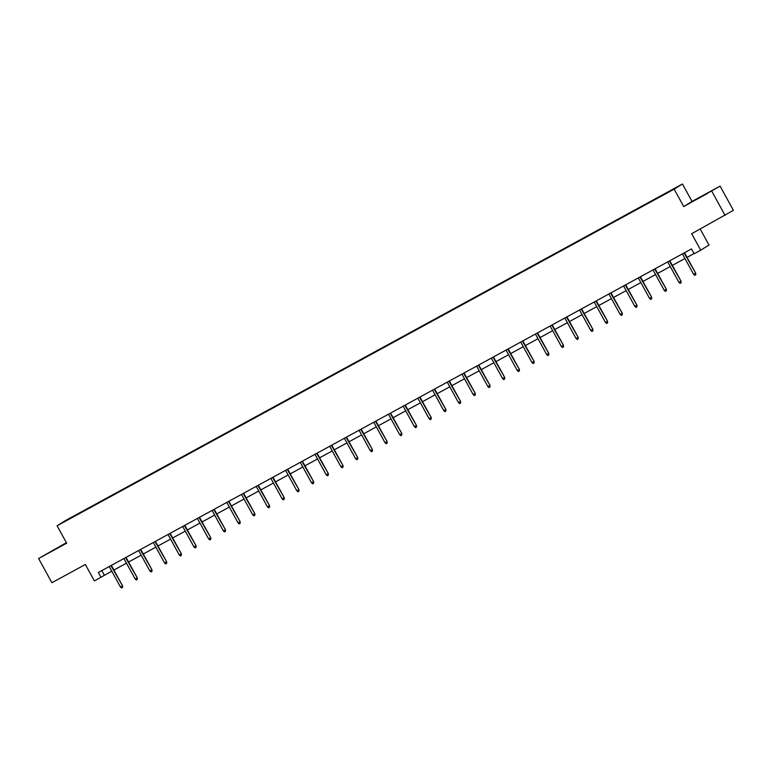 <?xml version="1.0" encoding="UTF-8"?>
<svg xmlns="http://www.w3.org/2000/svg" width="772" height="772" viewBox="0 0 772 772"><rect width="100%" height="100%" fill="white"/><g stroke="black" fill="none" stroke-linecap="round" stroke-linejoin="round"><path stroke-width="1.16" d="M66.402 542.706L38.6 558.513L51.907 582.725L85.354 564.477L94.396 580.94L111.776 571.193M682.438 184.006L65.369 520.617L57.089 525.771L674.159 189.159L682.438 184.006L692.021 201.434L683.741 206.587L720.093 186.12L692.021 201.434M720.093 186.12L733.4 210.322L691.673 233.723L700.725 250.176L709.005 245.023L700.223 229.052M711.813 191.273L725.12 215.475M78.696 513.862L656.2 198.829M78.657 513.824L83.038 511.498M656.036 198.529L82.874 511.199M700.725 250.176L694.134 253.776L691.471 248.931L98.334 572.496L100.997 577.34M683.741 206.587L674.159 189.159M38.6 558.513L66.672 543.198L57.089 525.771M113.889 570.045L126.473 563.184M128.586 562.026L141.17 555.164M143.283 554.006L155.867 547.145M157.98 545.997L170.564 539.126M172.677 537.978L185.261 531.107M187.374 529.959L199.958 523.098M202.071 521.94L214.655 515.078M216.768 513.92L229.352 507.059M231.465 505.911L244.048 499.04M246.162 497.892L258.745 491.021M260.859 489.873L273.442 483.011M275.556 481.853L288.139 474.992M290.253 473.844L302.836 466.973M304.95 465.825L317.533 458.954M319.637 457.806L332.23 450.945M334.334 449.786L346.927 442.925M349.031 441.767L361.624 434.906M363.728 433.758L376.311 426.887M378.425 425.739L391.008 418.868M393.122 417.72L405.705 410.858M407.819 409.7L420.402 402.839M422.516 401.681L435.099 394.82M437.213 393.672L449.796 386.801M451.909 385.653L464.493 378.782M466.606 377.633L479.19 370.772M481.303 369.614L493.887 362.753M496 361.595L508.584 354.734M510.697 353.586L523.281 346.715M525.394 345.567L537.978 338.696M540.091 337.547L552.675 330.686M554.788 329.528L567.372 322.667M569.485 321.519L582.069 314.648M584.182 313.5L596.766 306.629M598.879 305.48L611.463 298.619M613.576 297.461L626.16 290.6M628.273 289.442L640.856 282.581M642.97 281.433L655.553 274.562M657.667 273.413L670.25 266.543M672.354 265.394L684.947 258.533M687.051 257.375L694.018 253.573M101.798 570.604L104.345 575.246M703.842 195.104L691.017 202.399L703.958 195.306M66.489 542.87L47.005 553.707L66.537 542.948M684.088 252.965L695.726 273.153L695.736 274.813L695.331 273.404L693.632 274.33L682.39 253.892M695.726 273.153L684.503 252.733M695.736 274.813L694.79 275.324L693.632 274.33M695.138 200.199L707.596 193.367M704.228 195.229L697.753 198.8M60.216 546.547L53.741 550.118M51.126 551.507L63.584 544.675M669.392 260.975L681.029 281.172L681.039 282.832L680.634 281.423L678.935 282.349L667.693 261.901M681.029 281.172L669.807 260.753M681.039 282.832L680.093 283.343L678.935 282.349M654.695 268.994L666.332 289.191L666.342 290.851L665.937 289.442L664.238 290.368L652.996 269.92M666.332 289.191L655.11 268.772M666.342 290.851L665.396 291.362L664.238 290.368M639.998 277.013L651.636 297.21L651.645 298.87L651.24 297.461L649.542 298.378L638.299 277.939M651.636 297.21L640.413 276.791M651.645 298.87L650.699 299.382L649.542 298.378M625.301 285.032L636.939 305.22L636.948 306.88L636.543 305.471L634.845 306.397L623.602 285.958M636.939 305.22L625.716 284.8M636.948 306.88L636.003 307.401L634.845 306.397M610.604 293.051L622.251 313.239L622.251 314.899L621.846 313.49L620.148 314.416L608.905 293.978M622.251 313.239L611.019 292.82M622.251 314.899L621.306 315.41L620.148 314.416M595.907 301.061L607.554 321.258L607.554 322.918L607.149 321.509L605.451 322.435L594.208 301.987M607.554 321.258L596.322 300.839M607.554 322.918L606.609 323.429L605.451 322.435M581.21 309.08L592.857 329.277L592.857 330.937L592.452 329.528L590.754 330.455L579.511 310.006M592.857 329.277L581.625 308.858M592.857 330.937L591.912 331.449L590.754 330.455M566.513 317.099L578.16 337.296L578.16 338.956L577.755 337.547L576.057 338.464L564.824 318.025M578.16 337.296L566.928 316.877M578.16 338.956L577.215 339.468L576.057 338.464M551.816 325.118L563.463 345.306L563.463 346.966L563.058 345.557L561.36 346.483L550.127 326.045M563.463 345.306L552.231 324.887M563.463 346.966L562.518 347.487L561.36 346.483M537.119 333.137L548.767 353.325L548.767 354.985L548.361 353.576L546.663 354.502L535.43 334.054M548.767 353.325L537.534 332.906M548.767 354.985L547.821 355.496L546.663 354.502M522.422 341.147L534.07 361.344L534.07 363.004L533.664 361.595L531.966 362.522L520.733 342.073M534.07 361.344L522.837 340.925M534.07 363.004L533.124 363.515L531.966 362.522M507.725 349.166L519.373 369.363L519.373 371.023L518.967 369.614L517.269 370.541L506.036 350.092M519.373 369.363L508.15 348.944M519.373 371.023L518.427 371.535L517.269 370.541M493.028 357.185L504.676 377.383L504.676 379.033L504.27 377.624L502.572 378.55L491.339 358.112M504.676 377.383L493.453 356.953M504.676 379.033L503.73 379.554L502.572 378.55M478.331 365.204L489.979 385.392L489.979 387.052L489.573 385.643L487.875 386.569L476.642 366.131M489.979 385.392L478.756 364.973M489.979 387.052L489.033 387.563L487.875 386.569M463.644 373.223L475.282 393.411L475.282 395.071L474.877 393.662L473.178 394.588L461.945 374.14M475.282 393.411L464.059 372.992M475.282 395.071L474.346 395.582L473.178 394.588M448.947 381.233L460.585 401.43L460.585 403.09L460.18 401.681L458.491 402.608L447.249 382.159M460.585 401.43L449.362 381.011M460.585 403.09L459.649 403.602L458.491 402.608M434.25 389.252L445.888 409.45L445.888 411.109L445.483 409.7L443.794 410.627L432.552 390.178M445.888 409.45L434.665 389.03M445.888 411.109L444.952 411.621L443.794 410.627M419.553 397.271L431.191 417.459L431.191 419.119L430.786 417.71L429.097 418.636L417.855 398.198M431.191 417.459L419.968 397.04M431.191 419.119L430.255 419.64L429.097 418.636M404.856 405.29L416.494 425.478L416.494 427.138L416.089 425.729L414.4 426.655L403.158 406.217M416.494 425.478L405.271 405.059M416.494 427.138L415.558 427.649L414.4 426.655M390.159 413.3L401.797 433.497L401.797 435.157L401.392 433.748L399.703 434.675L388.461 414.226M401.797 433.497L390.574 413.078M401.797 435.157L400.861 435.669L399.703 434.675M375.462 421.319L387.1 441.516L387.1 443.176L386.695 441.767L385.006 442.694L373.764 422.245M387.1 441.516L375.877 421.097M387.1 443.176L386.164 443.688L385.006 442.694M360.765 429.338L372.403 449.536L372.403 451.195L372.007 449.786L370.309 450.703L359.067 430.265M372.403 449.536L361.18 429.116M372.403 451.195L371.467 451.707L370.309 450.703M346.068 437.357L357.706 457.545L357.706 459.205L357.311 457.796L355.612 458.722L344.37 438.284M357.706 457.545L346.483 437.126M357.706 459.205L356.77 459.726L355.612 458.722M331.371 445.376L343.009 465.564L343.019 467.224L342.614 465.815L340.915 466.742L329.673 446.293M343.009 465.564L331.786 445.145M343.019 467.224L342.073 467.736L340.915 466.742M316.674 453.386L328.312 473.583L328.322 475.243L327.917 473.834L326.218 474.761L314.976 454.312M328.312 473.583L317.089 453.164M328.322 475.243L327.376 475.755L326.218 474.761M301.977 461.405L313.615 481.603L313.625 483.262L313.22 481.853L311.521 482.78L300.279 462.332M313.615 481.603L302.392 461.183M313.625 483.262L312.679 483.774L311.521 482.78M287.28 469.424L298.918 489.622L298.928 491.272L298.523 489.873L296.824 490.789L285.582 470.351M298.918 489.622L287.695 469.193M298.928 491.272L297.982 491.793L296.824 490.789M272.584 477.443L284.221 497.631L284.231 499.291L283.826 497.882L282.127 498.808L270.885 478.37M284.221 497.631L272.998 477.212M284.231 499.291L283.285 499.812L282.127 498.808M257.887 485.463L269.534 505.65L269.534 507.31L269.129 505.901L267.43 506.828L256.188 486.379M269.534 505.65L258.302 485.231M269.534 507.31L268.588 507.822L267.43 506.828M243.19 493.472L254.837 513.669L254.837 515.329L254.432 513.92L252.733 514.847L241.491 494.398M254.837 513.669L243.605 493.25M254.837 515.329L253.892 515.841L252.733 514.847M228.493 501.491L240.14 521.689L240.14 523.348L239.735 521.94L238.037 522.866L226.794 502.418M240.14 521.689L228.908 501.269M240.14 523.348L239.195 523.86L238.037 522.866M213.796 509.51L225.443 529.708L225.443 531.358L225.038 529.949L223.34 530.875L212.107 510.437M225.443 529.708L214.211 509.279M225.443 531.358L224.498 531.879L223.34 530.875M199.099 517.529L210.746 537.717L210.746 539.377L210.341 537.968L208.643 538.895L197.41 518.456M210.746 537.717L199.514 517.298M210.746 539.377L209.801 539.889L208.643 538.895M184.402 525.549L196.049 545.736L196.049 547.396L195.644 545.987L193.946 546.914L182.713 526.465M196.049 545.736L184.817 525.317M196.049 547.396L195.104 547.908L193.946 546.914M169.705 533.558L181.352 553.756L181.352 555.415L180.947 554.006L179.249 554.933L168.016 534.485M181.352 553.756L170.12 533.336M181.352 555.415L180.407 555.927L179.249 554.933M155.008 541.577L166.655 561.775L166.655 563.435L166.25 562.026L164.552 562.952L153.319 542.504M166.655 561.775L155.433 541.355M166.655 563.435L165.71 563.946L164.552 562.952M140.311 549.596L151.959 569.784L151.959 571.444L151.553 570.035L149.855 570.962L138.622 550.523M151.959 569.784L140.736 549.365M151.959 571.444L151.013 571.965L149.855 570.962M125.614 557.616L137.262 577.803L137.262 579.463L136.856 578.054L135.158 578.981L123.925 558.542M137.262 577.803L126.039 557.384M137.262 579.463L136.316 579.975L135.158 578.981M110.927 565.625L122.565 585.823L122.565 587.482L122.159 586.073L120.461 587L109.228 566.552M122.565 585.823L111.342 565.403M122.565 587.482L121.629 587.994L120.461 587"/></g></svg>
